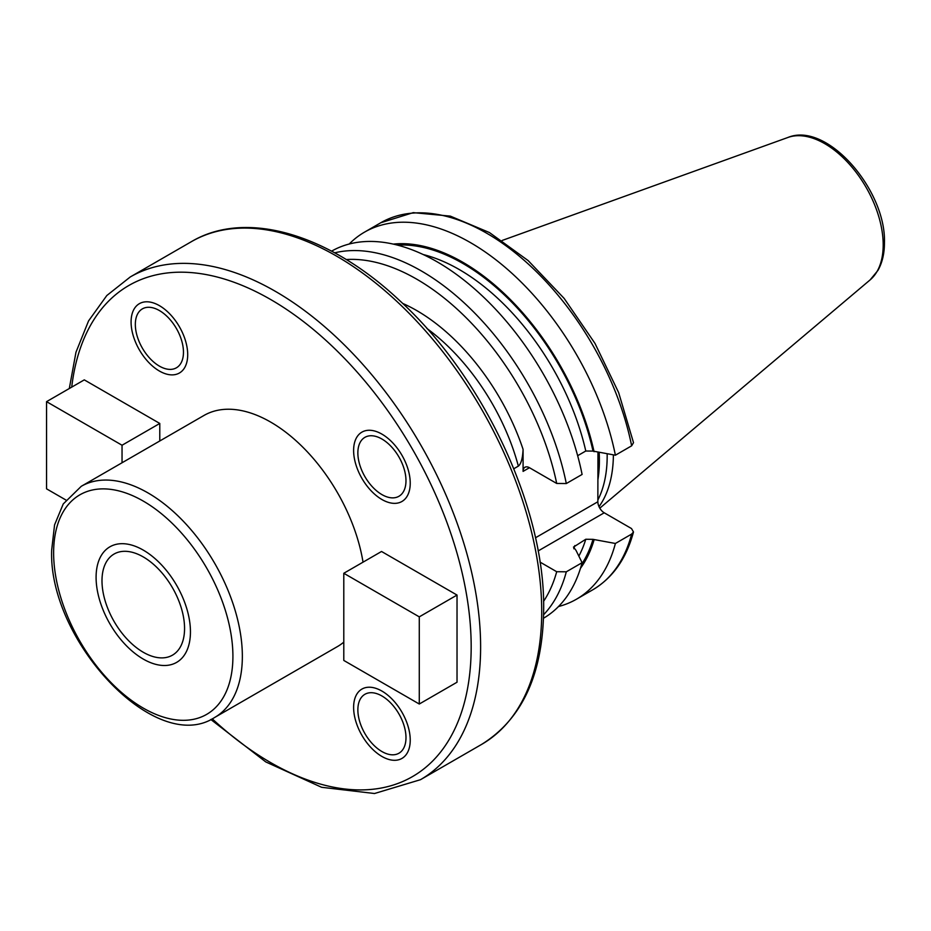 <?xml version="1.0" encoding="UTF-8"?>
<svg xmlns="http://www.w3.org/2000/svg" width="931" height="931" viewBox="0 0 931 931"><rect width="100%" height="100%" fill="white"/><g stroke="black" fill="none" stroke-linecap="round" stroke-linejoin="round"><path stroke-width="1.4" d="M613.389 454.887A147.82 85.338 60 0 1 599.017 506.662M607.163 453.863A145.958 84.267 -120 0 1 607.175 455.934A145.958 84.267 60 0 1 597.853 500.04M597.958 452.338L597.853 501.762A9.007 5.202 -120 0 0 604.231 512.795L631.486 528.54L633.487 531.985L631.649 534.08L615.391 543.471L593.012 539.352L585.785 539.258L573.473 547.091L576.01 550.372L582.096 562.696L566.304 571.809L556.703 571.715L539.992 562.068M426.922 328.492A160.132 92.46 60 0 1 518.358 466.128L513.819 468.747M518.358 466.128C521.092 463.906 522.663 458.32 523.082 449.37A166.812 96.312 -120 0 0 402.646 303.401M331.576 251.161A211.931 122.357 -120 0 1 476.497 290.612A211.931 122.357 -120 0 1 582.096 474.438L566.304 483.55L556.703 483.457L529.448 467.711A9.007 5.202 -120 0 0 524.944 467.269A9.007 5.202 -120 0 0 523.082 471.389L523.082 449.37M631.649 445.821A211.931 122.357 -120 0 0 525.817 261.797A211.931 122.357 -120 0 0 380.779 222.753L413.248 212.64L450.325 216.12L489.438 232.552L528.191 260.622L564.163 298.432L595.002 343.434L618.65 392.614L633.511 442.679L631.649 445.821L615.391 455.212L593.012 451.093L585.785 451.011L577.651 455.701M363.032 562.161A133.447 77.052 -120 0 0 297.641 442.213A133.447 77.052 -120 0 0 203.936 415.482L81.265 486.308A133.447 77.052 60 0 1 184.105 522.058A133.447 77.052 60 0 1 242.351 656.355A133.447 77.052 60 0 1 214.712 717.44L337.383 646.614A133.447 77.052 60 0 0 343.795 642.134M419.276 704.022L457.028 682.225L457.028 595.06L381.535 551.478L343.795 573.275L343.795 660.44L419.276 704.022L419.276 616.857L343.795 573.275M159.783 440.968L159.783 423.454L84.29 379.871L46.55 401.657L46.55 488.833L65.938 500.028M357.865 709.864A34.028 19.644 -120 0 0 372.714 744.113A34.028 19.644 -120 0 0 398.934 753.226A34.028 19.644 -120 0 0 405.986 737.655A34.028 19.644 -120 0 0 391.125 703.405A34.028 19.644 -120 0 0 364.905 694.293A34.028 19.644 -120 0 0 357.865 709.864M381.919 494.594A34.028 19.644 -120 0 0 398.934 496.281A34.028 19.644 -120 0 0 404.147 469.015A34.028 19.644 -120 0 0 381.919 439.025A34.028 19.644 -120 0 0 364.905 437.337A34.028 19.644 -120 0 0 359.692 464.604A34.028 19.644 -120 0 0 381.919 494.594M183.465 352.232A34.028 19.644 -120 0 0 168.604 317.983A34.028 19.644 -120 0 0 142.385 308.871A34.028 19.644 -120 0 0 135.332 324.442A34.028 19.644 -120 0 0 150.194 358.691A34.028 19.644 -120 0 0 176.413 367.803A34.028 19.644 -120 0 0 183.465 352.232M101.991 580.758A58.385 33.702 -120 0 0 127.477 639.516A58.385 33.702 -120 0 0 172.468 655.156A58.385 33.702 -120 0 0 184.559 628.437A58.385 33.702 -120 0 0 159.073 569.679A58.385 33.702 -120 0 0 114.082 554.038A58.385 33.702 -120 0 0 101.991 580.758M457.028 595.06L419.276 616.857M122.042 462.765L122.042 445.239L46.55 401.657M159.783 423.454L122.042 445.239M615.391 455.212A211.931 122.357 -120 0 0 509.56 271.177A211.931 122.357 -120 0 0 364.521 232.145A211.931 122.357 -120 0 0 349.195 244.038M594.059 451.698A193.252 111.569 -120 0 0 393.289 244.108M594.059 539.957A193.252 111.569 60 0 1 580.467 568.317M558.484 606.547A211.931 122.357 -120 0 0 576.452 599.215A211.931 122.357 -120 0 0 615.391 543.471M543.506 618.242A211.931 122.357 -120 0 0 582.096 562.696M190.448 631.835A66.729 38.52 60 0 1 176.634 662.383A66.729 38.52 60 0 1 125.219 644.508A66.729 38.52 60 0 1 96.091 577.36A66.729 38.52 60 0 1 109.905 546.811A66.729 38.52 60 0 1 161.331 564.686A66.729 38.52 60 0 1 190.448 631.835M410.234 740.11A40.033 23.112 60 0 1 401.936 758.428A40.033 23.112 60 0 1 371.085 747.709A40.033 23.112 60 0 1 353.617 707.42A40.033 23.112 60 0 1 361.903 689.091A40.033 23.112 60 0 1 392.754 699.821A40.033 23.112 60 0 1 410.234 740.11M381.919 434.125A40.033 23.112 60 0 1 408.081 469.399A40.033 23.112 60 0 1 401.936 501.483A40.033 23.112 60 0 1 381.919 499.505A40.033 23.112 60 0 1 355.77 464.22A40.033 23.112 60 0 1 361.903 432.135A40.033 23.112 60 0 1 381.919 434.125M131.085 321.998A40.033 23.112 60 0 1 139.382 303.669A40.033 23.112 60 0 1 170.233 314.387A40.033 23.112 60 0 1 187.701 354.676A40.033 23.112 60 0 1 179.415 373.005A40.033 23.112 60 0 1 148.564 362.287A40.033 23.112 60 0 1 131.085 321.998M787.882 137.485A82.673 47.725 -120 0 1 849.863 164.717A82.673 47.725 -120 0 1 883.193 244.9A82.673 47.725 60 0 1 870.113 279.905L877.956 270.397C882.297 262.647 884.462 253.43 884.45 242.712C886.184 189.936 826.891 121.193 787.882 137.485L502.17 240.454M597.923 479.616A145.958 84.267 60 0 0 599.389 460.426A145.958 84.267 -120 0 0 599.168 452.547M535.465 537.792L597.853 501.762M523.082 471.389L529.448 467.711M538.13 550.966L604.231 512.795M556.703 483.457A205.262 118.505 -120 0 0 346.216 259.54M556.703 571.715A205.262 118.505 60 0 1 543.564 601.368M566.304 483.55A211.931 122.357 -120 0 0 334.66 252.836M541.714 611.539A290.251 167.58 60 0 1 481.595 744.416L420.498 779.689A290.251 167.58 -120 0 0 480.617 646.812A290.251 167.58 -120 0 0 353.92 354.723A290.251 167.58 -120 0 0 130.259 276.961L191.355 241.688A290.251 167.58 60 0 1 415.017 319.449A290.251 167.58 60 0 1 541.714 611.539M212.21 718.79A283.571 163.728 -120 0 0 471.179 646.812A283.571 163.728 -120 0 0 283.268 307.253A283.571 163.728 -120 0 0 71.722 387.121M232.913 656.355A126.779 73.2 60 0 1 143.269 708.107A126.779 73.2 60 0 1 53.626 552.839A126.779 73.2 60 0 1 143.269 501.087A126.779 73.2 60 0 1 232.913 656.355M566.304 571.809A211.931 122.357 60 0 1 543.599 614.739M593.012 451.093A191.833 110.754 -120 0 0 397.409 245.109M593.012 539.352A191.833 110.754 60 0 1 581.666 564.256M585.785 451.011A186.828 107.868 -120 0 0 423.186 254.535M574.811 545.601A186.828 107.868 60 0 1 573.787 548.755M585.785 539.258A186.828 107.868 60 0 1 578.849 556.11M631.649 534.08A211.931 122.357 60 0 1 592.71 589.835L576.452 599.215M870.113 279.905L599.797 508.175M191.355 241.688C245.9 209.3 328.62 233.867 399.178 300.154C483.294 376.624 544.938 507.989 543.669 608.816C543.076 673.869 522.384 719.069 481.595 744.416M69.301 388.53L75.97 352.244L88.55 320.927L106.809 295.534L130.259 276.961M210.802 719.477L265.777 761.919L321.614 787.289L374.506 793.515L420.498 779.689M81.265 486.308L63.25 503.939L54.568 524.875L51.671 550.116C48.086 640.202 155.686 756.449 214.712 717.44M380.779 222.753L364.521 232.145M592.71 589.835C612.773 577.895 626.354 558.612 633.487 531.985"/></g></svg>
